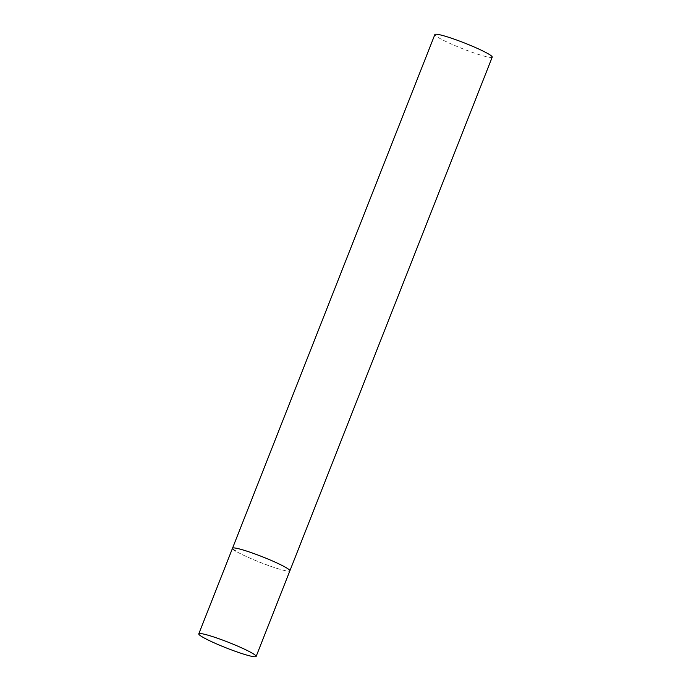<?xml version="1.0" encoding="UTF-8"?>
<svg xmlns="http://www.w3.org/2000/svg" width="691" height="691" viewBox="0 0 691 691"><rect width="100%" height="100%" fill="white"/><g stroke="black" fill="none" stroke-linecap="round" stroke-linejoin="round"><path stroke-width="0.52" stroke-dasharray="3.46 2.59" d="M232.513 548.239A30.819 3.014 -158.5 0 0 273.947 567.406A30.819 3.014 -158.5 0 0 289.866 570.835A30.819 3.014 21.5 0 1 267.201 565.048A30.819 3.014 21.5 0 1 235.484 550.96M492.217 57.146A30.819 3.014 21.5 0 1 469.552 51.35A30.819 3.014 21.5 0 1 437.835 37.271A30.819 3.014 21.5 0 1 434.864 34.55"/><path stroke-width="1.04" d="M235.484 550.96A30.819 3.014 21.5 0 1 232.513 548.239L434.864 34.55A30.819 3.014 21.5 0 1 457.528 40.337A30.819 3.014 21.5 0 1 489.245 54.425A30.819 3.014 21.5 0 1 492.217 57.146L289.866 570.835A30.819 3.014 -158.5 0 0 248.432 551.668A30.819 3.014 -158.5 0 0 232.513 548.239A30.819 3.014 21.5 0 1 255.178 554.035A30.819 3.014 21.5 0 1 286.895 568.114A30.819 3.014 21.5 0 1 289.866 570.835L256.136 656.45A30.819 3.014 -158.5 0 0 214.702 637.283A30.819 3.014 -158.5 0 0 198.783 633.854A30.819 3.014 -158.5 0 0 240.218 653.021A30.819 3.014 -158.5 0 0 256.136 656.45M232.513 548.239L198.783 633.854"/></g></svg>

